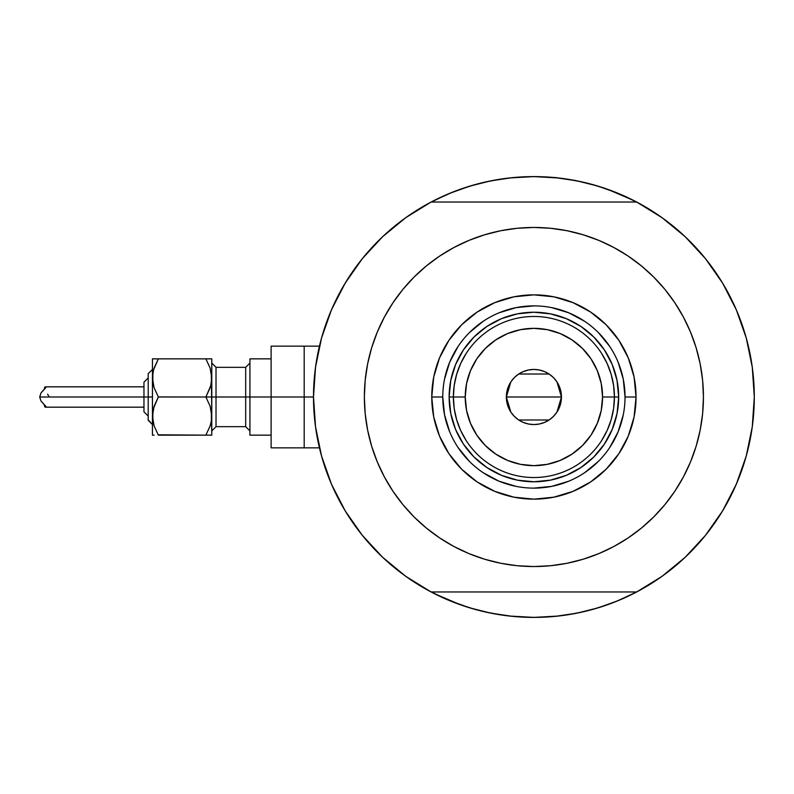 <?xml version="1.0" encoding="UTF-8"?>
<svg xmlns="http://www.w3.org/2000/svg" width="794" height="794" viewBox="0 0 794 794"><rect width="100%" height="100%" fill="white"/><g stroke="black" fill="none" stroke-linecap="round" stroke-linejoin="round"><path stroke-width="1.19" d="M313.501 397L304.181 397L304.181 447.866L304.181 397L313.501 396.98L315.526 426.815L321.57 456.084L331.515 484.271L345.182 510.85L362.322 535.335L382.619 557.279L405.694 576.275L431.122 591.967A220.395 220.395 0 0 1 431.122 202.033A220.395 220.395 0 0 1 754.3 397L754.3 397.02A220.395 220.395 0 0 1 636.679 591.967A220.395 220.395 0 0 1 313.501 397L315.526 367.185L321.57 337.916L331.515 309.729L321.57 337.916M745.298 334.651L744.931 333.42M747.601 343.087L746.459 338.74L747.601 343.087M533.876 176.605A220.395 220.395 0 0 1 533.935 176.605L555.502 177.667L576.901 180.833L597.882 186.094L618.248 193.379L637.8 202.629M315.129 370.312L316.181 362.779M320.399 342.293L322.126 335.951M331.009 310.93L333.143 306.057M343.117 286.654L347.147 279.964M360.387 261.107L362.828 258.05M380.812 238.448L386.013 233.585M401.982 220.444L407.927 216.157M430.011 202.629L449.563 193.379L469.919 186.094L490.9 180.833L512.299 177.667L533.905 176.605L509.43 177.965M659.883 216.157L665.829 220.444M681.788 233.585L686.999 238.448M704.983 258.05L707.424 261.107M720.654 279.964L724.684 286.654L720.654 279.964M734.658 306.057L736.802 310.93M745.675 335.951L747.412 342.323M751.63 362.779L752.682 370.312M752.682 423.688L751.63 431.221M747.402 451.707L745.675 458.049M736.802 483.07L734.658 487.943M724.684 507.346L720.654 514.036M707.424 532.893L704.983 535.95M686.999 555.552L681.788 560.415M665.829 573.556L659.883 577.843M637.8 591.371L618.248 600.621L597.882 607.906L576.901 613.167L555.502 616.333L533.905 617.395L512.299 616.333L490.9 613.167L469.919 607.906L449.563 600.621L430.011 591.371M407.927 577.843L401.982 573.556M386.013 560.415L380.812 555.552M362.828 535.95L360.387 532.893M347.147 514.036L343.117 507.346L347.147 514.036M333.143 487.943L331.009 483.07M322.126 458.049L320.389 451.677M316.181 431.221L315.129 423.688M460.56 604.839L434.139 593.525M607.241 189.161L633.662 200.475M607.172 189.141L591.272 184.198M582.786 182.094L566.033 178.958L582.786 182.094M558.371 177.965L533.905 176.605M501.768 178.958L485.015 182.094L501.768 178.958M476.529 184.198L460.589 189.151M452.927 192.019L434.139 200.475L452.927 192.019M460.629 604.859L476.529 609.802M485.015 611.906L501.768 615.042L485.015 611.906M509.43 616.035L533.905 617.395L558.371 616.035M566.033 615.042L582.786 611.906L566.033 615.042M591.272 609.802L607.212 604.849M614.884 601.981L633.662 593.525L614.884 601.981M746.459 455.25L747.611 450.903M744.931 460.58L746.34 455.706M319.456 447.866L304.181 447.866L304.181 346.134L304.181 397L304.181 346.134L271.121 346.134L271.121 397L245.683 397L245.683 367.334L249.921 363.096M329.192 478.683L327.118 473.264L329.192 478.683M502.294 615.122L496.558 614.209L502.294 615.122M706.997 533.429L703.335 537.945L706.997 533.429M738.609 315.317L740.683 320.736L738.609 315.317M565.507 178.878L571.243 179.791L565.507 178.878M360.804 260.571L364.466 256.055L360.804 260.571M354.134 269.494L357.548 264.809L354.134 269.494M333.589 488.935L331.237 483.606L333.589 488.935M513.361 616.442L507.574 615.816L513.361 616.442M713.667 524.506L710.253 529.191L713.667 524.506M734.212 305.065L736.574 310.394L734.212 305.065M554.718 177.449L560.227 178.184L554.718 177.449M341.767 504.984L343.534 508.061M362.411 535.444L365.915 539.672M381.12 555.85L388.683 562.797M403.868 574.945L412.205 580.751M426.805 589.634L438.219 595.55M450.446 600.989L462.942 605.663M475.735 609.584L488.707 612.72M523.653 617.156L536.982 617.375M550.371 616.779L562.132 615.578M576.831 613.176L587.461 610.794M602.676 606.398L615.201 601.852M627.498 596.532L639.2 590.617M655.725 580.672L661.144 576.96M718.858 516.854L725.021 506.771M732.991 491.555L737.586 481.194M743.909 463.894L744.98 460.411M745.09 460.054L745.477 458.753M746.549 339.058L745.953 336.904M745.566 335.574L744.057 330.602M726.034 289.016L724.267 285.939M705.39 258.556L701.886 254.328M636.679 591.967L431.122 591.967L636.679 591.967L662.107 576.275L685.182 557.279L705.479 535.335L722.619 510.85L736.286 484.271L746.231 456.084L752.275 426.815L754.3 397L752.275 367.185L746.231 337.916L736.286 309.729L722.619 283.15L705.479 258.665L685.182 236.721L679.118 231.203M663.943 219.055L655.596 213.249M640.996 204.366L629.582 198.45M617.355 193.011L604.859 188.337M592.066 184.416L579.094 181.28M544.148 176.844L530.819 176.625M517.44 177.221L505.669 178.422M490.97 180.824L480.34 183.206M465.125 187.602L452.6 192.148M440.303 197.468L428.601 203.383M412.076 213.328L406.657 217.04M348.943 277.146L342.78 287.229M334.82 302.445L330.215 312.806M323.902 330.106L321.52 338.085M320.667 452.729L323.744 463.398M625.027 397.03L625.027 397A91.121 91.121 0 0 0 533.905 305.879A91.121 91.121 0 0 0 442.774 397L431.757 397A102.148 102.148 0 0 1 533.905 294.852A102.148 102.148 0 0 1 636.044 397L625.027 397A91.121 91.121 0 0 1 533.905 488.121A91.121 91.121 0 0 1 442.774 397A91.121 91.121 0 0 1 533.905 305.879A91.121 91.121 0 0 1 625.027 397L623.28 379.224L618.089 362.124M673.302 493.481L664.955 504.557L674.87 491.188L683.416 476.916L690.532 461.88L696.139 446.218L700.179 430.08L702.621 413.614L703.434 397A169.539 169.539 0 0 1 533.905 566.539A169.539 169.539 0 0 1 364.367 397A169.539 169.539 0 0 1 533.905 227.461A169.539 169.539 0 0 1 703.434 397L702.621 380.386L700.179 363.92L696.139 347.782L690.532 332.12L683.416 317.084L674.87 302.812L664.955 289.443L653.78 277.116L641.453 265.95L628.094 256.035L637.106 262.496M746.231 337.916L736.286 309.729L722.619 283.15L705.479 258.665L685.182 236.721L662.107 217.725L636.679 202.033L431.122 202.033L405.694 217.725L382.619 236.721L362.322 258.665L345.182 283.15L331.515 309.729L345.182 283.15L362.322 258.665L382.619 236.721M394.499 300.519L402.846 289.443L392.941 302.812L384.385 317.084L377.269 332.12L371.661 347.782L367.622 363.92L365.18 380.386L364.367 397L365.18 413.614L367.622 430.08L371.661 446.218L377.269 461.88L384.385 476.916L392.941 491.188L402.846 504.557L414.021 516.884L426.348 528.05L439.707 537.965L430.695 531.504M432.909 260.829L439.707 256.035L426.348 265.95L414.021 277.116L402.846 289.443M484.687 234.766L500.825 230.717L484.687 234.766L469.026 240.364L453.979 247.48L439.707 256.035M569.695 231.282L583.114 234.766L566.976 230.717L550.52 228.275L533.905 227.461L517.281 228.275L500.825 230.717M634.892 533.171L628.094 537.965L641.453 528.05L653.78 516.884L664.955 504.557M583.114 559.234L566.976 563.283L583.114 559.234L598.785 553.636L613.822 546.52L628.094 537.965M498.106 562.718L484.687 559.234L500.825 563.283L517.281 565.725L533.905 566.539L550.52 565.725L566.976 563.283M685.182 557.279L705.479 535.335L722.619 510.85L736.286 484.271L746.231 456.084M685.182 236.721L662.107 217.725M321.57 456.084L331.515 484.271L345.182 510.85L362.322 535.335L382.619 557.279L405.694 576.275M636.679 202.033L431.122 202.033M628.094 256.035L613.822 247.48L598.785 240.364L583.114 234.766M439.707 537.965L453.979 546.52L469.026 553.636L484.687 559.234M442.774 396.97L442.774 397A91.121 91.121 0 0 0 533.905 488.121A91.121 91.121 0 0 0 625.027 397L636.044 397A102.148 102.148 0 0 1 533.905 499.148A102.148 102.148 0 0 1 431.757 397L433.723 377.071L439.529 357.905L448.967 340.249L461.671 324.776L477.154 312.072L494.811 302.633L513.976 296.817L533.905 294.852L553.825 296.817L572.99 302.633L590.647 312.072L606.13 324.776L618.834 340.249L628.272 357.905L634.088 377.071L636.044 397L634.088 416.929L628.272 436.095L618.834 453.751L606.13 469.224L590.647 481.928L572.99 491.367L553.825 497.183L533.905 499.148L513.976 497.183L494.811 491.367L477.154 481.928L461.671 469.224L448.967 453.751L439.529 436.095L433.723 416.929L431.757 397L442.774 397L444.531 414.776L449.712 431.876M455.587 429.435L463.418 444.094L473.958 456.937L486.811 467.487L501.461 475.318L486.811 467.487L473.958 456.937L463.418 444.094L455.587 429.435L450.764 413.535L449.136 397L450.764 380.465L455.587 364.565L463.418 349.906L455.587 364.565M566.34 475.318L581 467.487L593.843 456.937L604.383 444.094L612.214 429.435L604.383 444.094L593.843 456.937L581 467.487L566.34 475.318L550.441 480.142L533.905 481.769L517.36 480.142L501.461 475.318M612.214 364.565L604.383 349.906L593.843 337.063L581 326.513L566.34 318.682L581 326.513L593.843 337.063L604.383 349.906L612.214 364.565L617.037 380.465L618.675 397L617.037 413.535L612.214 429.435M501.461 318.682L486.811 326.513L473.958 337.063L463.418 349.906L473.958 337.063L486.811 326.513L501.461 318.682L517.36 313.858L533.905 312.231L550.441 313.858L566.34 318.682M458.118 447.598L469.462 461.433M483.248 472.748L499.029 481.194L516.12 486.375M533.876 488.121L551.681 486.375L568.772 481.194M584.503 472.787L598.339 461.433M609.653 447.657L618.089 431.876L623.28 414.776M609.683 346.402L598.339 332.567M584.553 321.252L568.772 312.806L551.681 307.625M533.935 305.879L516.12 307.625L499.029 312.806M483.298 321.213L469.462 332.567M458.148 346.343L449.712 362.124L444.531 379.224M601.574 440.66L607.112 430.547L611.152 419.758L613.603 408.493L614.427 397L602.567 397A68.661 68.661 0 0 1 533.905 465.661A68.661 68.661 0 0 1 465.234 397L453.374 397A80.531 80.531 0 0 0 533.905 477.531A80.531 80.531 0 0 0 614.427 397A80.531 80.531 0 0 1 533.905 477.531A80.531 80.531 0 0 1 453.374 397L449.136 397A84.769 84.769 0 0 0 533.905 481.769A84.769 84.769 0 0 0 618.675 397L614.427 397L618.675 397A84.769 84.769 0 0 1 533.905 481.769A84.769 84.769 0 0 1 449.136 397A84.769 84.769 0 0 1 533.905 312.231A84.769 84.769 0 0 1 618.675 397A84.769 84.769 0 0 0 533.905 312.231A84.769 84.769 0 0 0 449.136 397L453.374 397A80.531 80.531 0 0 1 533.905 316.469A80.531 80.531 0 0 1 614.427 397L613.603 385.507L611.152 374.242L607.112 363.454L601.574 353.34M556.971 381.944L561.447 397L560.921 402.379L559.353 407.54L556.812 412.304L553.378 416.483L549.21 419.907L544.446 422.458L539.275 424.016L533.905 424.552L528.526 424.016L523.355 422.458L518.591 419.907L514.423 416.483L510.999 412.304L508.448 407.54L506.88 402.379L506.354 397A27.552 27.552 0 0 1 533.905 369.448A27.552 27.552 0 0 1 561.447 397L506.354 397L510.84 381.924M511.167 381.438L514.155 377.785M514.681 377.259L518.432 374.202M518.72 374.014L549.081 374.014M549.349 374.182L553.12 377.269M553.646 377.795L556.634 381.438M466.227 353.34L460.689 363.454L456.649 374.242L454.198 385.507L453.374 397L454.198 408.493L456.649 419.758L460.689 430.547L466.227 440.66M454.198 408.493L456.649 419.758L460.689 430.547M456.649 374.242L454.198 385.507M613.603 385.507L611.152 374.242L607.112 363.454M611.152 419.758L613.603 408.493M602.567 397L601.247 383.601L597.336 370.729L590.994 358.848L582.449 348.447L572.047 339.911L560.177 333.559L547.294 329.659L533.905 328.339L520.507 329.659L507.624 333.559L495.754 339.911L485.352 348.447L476.807 358.848L470.465 370.729L466.554 383.601L465.234 397L466.554 410.399L470.465 423.271L476.807 435.152L485.352 445.553L495.754 454.089L507.624 460.441L520.507 464.341L533.905 465.661L547.294 464.341L560.177 460.441L572.047 454.089L582.449 445.553L590.994 435.152L597.336 423.271L601.247 410.399L602.567 397L614.427 397A80.531 80.531 0 0 0 533.905 316.469A80.531 80.531 0 0 0 453.374 397L465.234 397A68.661 68.661 0 0 1 533.905 328.339A68.661 68.661 0 0 1 602.567 397M510.83 412.056L506.354 397L506.88 391.621L508.448 386.46L510.999 381.696L514.423 377.517L518.591 374.093L523.355 371.542L528.526 369.984L533.905 369.448L539.275 369.984L544.446 371.542L549.21 374.093L553.378 377.517L556.812 381.696L559.353 386.46L560.921 391.621L561.447 397L556.961 412.076M533.905 397L561.447 397A27.552 27.552 0 0 1 533.905 424.552A27.552 27.552 0 0 1 506.354 397L533.905 397M556.634 412.562L553.646 416.215M553.12 416.741L549.369 419.798M549.081 419.986L518.72 419.986M518.452 419.818L514.681 416.731M514.155 416.205L511.167 412.562M44.345 389.199L44.573 387.412L45.635 386.827L45.734 387.8L40.99 392.961L39.7 397L148.2 397L148.2 420.314L148.2 397L152.438 397L152.438 377.924L152.438 435.142L154.096 435.142L152.438 435.142L154.096 435.142L152.438 435.142L152.438 397L39.7 397L40.99 401.039L45.992 406.607L45.308 407.133M211.353 435.142L210.132 435.142L211.78 435.142L211.353 411.094L211.353 421.048L210.142 425.872L205.874 435.142L210.132 425.892L205.874 435.142L211.78 435.142L210.132 435.142L211.78 435.142L211.78 397L205.874 397L210.122 406.22L211.78 416.076L211.353 372.952L211.353 382.907L210.142 387.72L205.874 397L210.132 387.74M210.132 406.26L211.78 416.076L211.353 421.009L210.142 425.872L205.874 435.142L158.343 435.142L154.105 425.931L152.438 416.076L154.086 406.28L158.343 397L154.105 387.78L152.875 382.936L152.865 372.991L154.086 368.128L158.343 358.858L154.096 368.108L158.343 358.858L152.438 358.858L154.096 358.858L152.438 358.858L152.438 377.924L152.438 358.858L158.343 358.858L153.57 369.835M211.353 358.858L205.874 358.858L210.122 368.069L211.78 377.924L211.78 358.858L205.874 358.858L210.122 368.069L211.78 377.924L211.78 358.858M210.132 368.108L205.874 358.858L152.875 358.858M210.668 385.944L205.874 397L210.122 406.22L205.874 397L210.122 387.78L205.874 397L211.78 397L211.78 377.924L210.797 385.477M210.648 424.165L210.797 423.619M154.086 387.72L152.438 377.924L153.431 370.381M153.55 408.056L158.343 397L153.431 408.523M152.865 421.009L152.865 411.133L152.865 421.009L154.105 425.931L158.343 435.142L154.105 425.931M271.121 346.134L271.121 447.866L271.121 397L304.181 397L249.921 397L249.921 435.142L249.921 358.858L249.921 397L216.018 397L245.683 397L245.683 426.666L245.683 367.334L216.018 367.334L216.018 397L211.78 397L216.018 397L216.018 426.666L211.78 430.904M143.962 411.55L143.962 397L143.962 411.838L148.2 416.076L143.962 411.838M158.343 397L154.105 406.22L158.343 397L154.105 387.78L158.343 397L205.874 397L158.304 396.94M44.98 406.985L44.375 405.307M271.121 447.866L304.181 447.866L304.181 346.134L319.456 346.134M211.78 363.096L216.018 367.334L216.018 426.666L245.683 426.666L249.921 430.904M210.132 435.142L205.874 435.142L210.132 435.142M45.734 387.8L45.635 386.827L45.734 387.8L40.99 392.961L39.7 397L40.99 401.039L45.734 406.21L45.635 407.173L44.633 406.677L44.345 404.801M44.375 388.703L44.98 387.015M143.962 382.162L148.2 377.924L143.962 382.162L143.962 397L143.962 382.45M148.2 419.867L152.438 424.552L148.2 420.314M148.2 373.686L152.438 369.448L148.2 373.686L148.2 397L148.2 374.133M158.155 434.814L205.874 435.142L210.122 425.931M154.096 435.142L152.875 435.142M211.353 372.991L211.353 382.867M152.865 382.867L152.865 372.991M154.105 368.069L158.343 358.858L205.874 358.858L210.122 368.069M211.353 411.133L211.353 421.009M152.865 411.133L154.086 406.28M48.702 395.839L47.531 394.261M43.511 389.983L40.99 392.961M45.734 406.21L46.042 406.915M143.962 407.173L45.595 407.173M271.121 435.142L249.921 435.142M271.121 358.858L249.921 358.858M143.962 386.827L45.595 386.827"/></g></svg>

